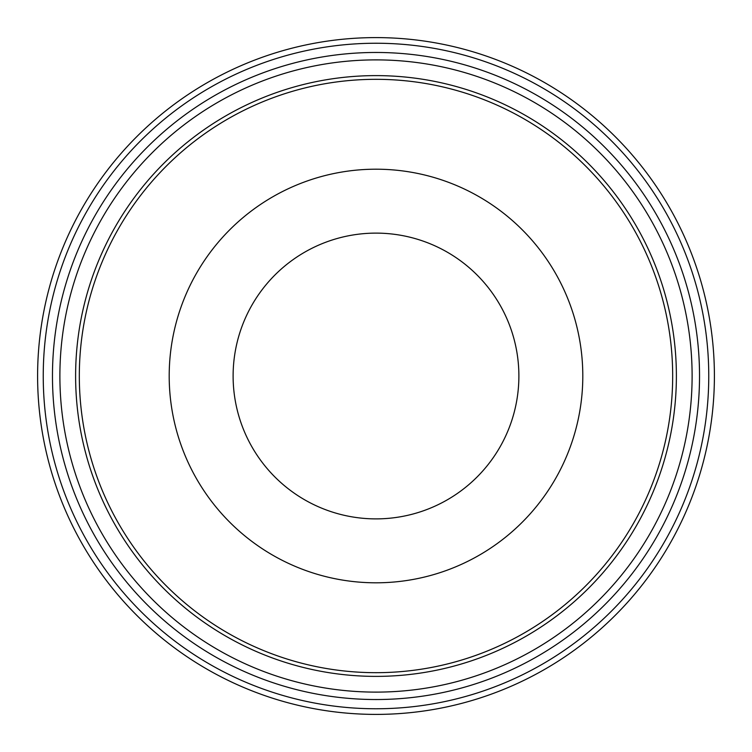<?xml version="1.0" encoding="UTF-8"?>
<svg xmlns="http://www.w3.org/2000/svg" width="752" height="752" viewBox="0 0 752 752"><rect width="100%" height="100%" fill="white"/><g stroke="black" fill="none" stroke-linecap="round" stroke-linejoin="round"><path stroke-width="1.13" d="M376 169.2A206.8 206.8 0 0 0 196.902 479.4A206.8 206.8 0 0 0 555.098 479.4A206.8 206.8 0 0 0 376 169.2M376 708.76A332.76 332.76 0 0 1 87.824 209.62A332.76 332.76 0 0 1 664.176 209.62A332.76 332.76 0 0 1 376 708.76M376 714.4A338.4 338.4 0 0 0 714.4 376A338.4 338.4 0 0 0 376 37.6A338.4 338.4 0 0 0 37.6 376A338.4 338.4 0 0 0 376 714.4M376 233.12A142.88 142.88 0 0 0 252.258 447.44A142.88 142.88 0 0 0 499.742 447.44A142.88 142.88 0 0 0 376 233.12M672.673 376A296.673 296.673 0 0 1 227.659 632.93A296.673 296.673 0 0 1 227.659 119.07A296.673 296.673 0 0 1 672.673 376M676.386 376A300.386 300.386 0 0 0 376 75.614A300.386 300.386 0 0 0 75.614 376A300.386 300.386 0 0 0 376 676.386A300.386 300.386 0 0 0 676.386 376M692.113 376A316.113 316.113 0 0 1 376 692.113A316.113 316.113 0 0 1 59.887 376A316.113 316.113 0 0 1 376 59.887A316.113 316.113 0 0 1 692.113 376M699.529 376A323.529 323.529 0 0 0 214.235 95.814A323.529 323.529 0 0 0 214.235 656.186A323.529 323.529 0 0 0 699.529 376"/></g></svg>
